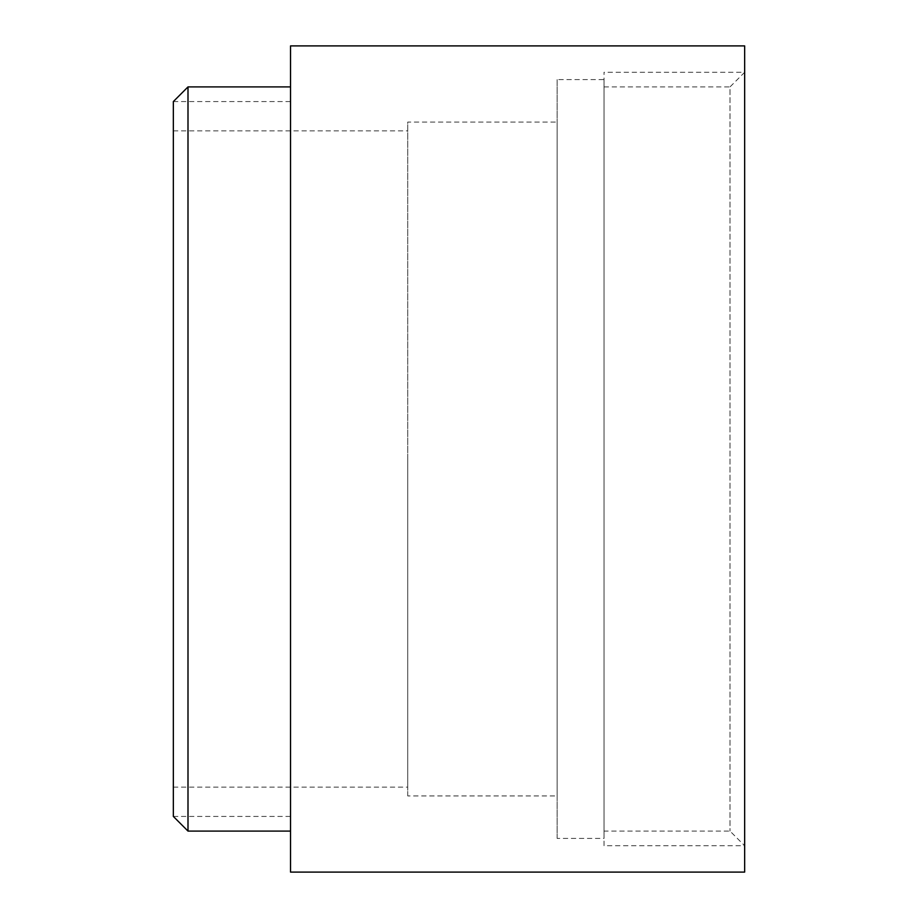 <?xml version="1.0" encoding="UTF-8"?>
<svg xmlns="http://www.w3.org/2000/svg" width="918" height="918" viewBox="0 0 918 918"><rect width="100%" height="100%" fill="white"/><g stroke="black" fill="none" stroke-linecap="round" stroke-linejoin="round"><path stroke-width="0.69" stroke-dasharray="4.59 3.44" d="M290.536 872.1L290.536 45.9M187.995 831.088L187.995 86.912M173.341 459L173.341 101.565L173.341 459M744.659 872.1L744.659 45.9M604.021 845.73L604.021 72.27L604.021 845.73L744.659 845.73L744.659 72.27L744.659 845.73L744.659 72.27L744.659 845.73L730.005 831.088L604.021 831.088L604.021 86.912L604.021 831.088M604.021 86.912L730.005 86.912L730.005 831.088L730.005 86.912L744.659 72.27L604.021 72.27M604.021 79.591L604.021 838.409L604.021 79.591L557.146 79.591L557.146 838.409L604.021 838.409M557.146 838.409L557.146 79.591M557.146 122.071L557.146 795.929L557.146 122.071L407.73 122.071L407.73 795.929L557.146 795.929M407.73 795.929L407.73 122.071M407.73 459L407.73 787.139L407.73 459M604.021 459L604.021 831.088L604.021 459M290.536 459L290.536 816.435L290.536 459M173.341 130.861L407.73 130.861M173.341 787.139L407.73 787.139M173.341 816.435L290.536 816.435M173.341 101.565L290.536 101.565"/><path stroke-width="1.38" d="M173.341 101.565L173.341 459L173.341 101.565L187.995 86.912L187.995 831.088L290.536 831.088M173.341 459L173.341 816.435L173.341 459M290.536 45.9L290.536 872.1L744.659 872.1L744.659 45.9L290.536 45.9M187.995 86.912L290.536 86.912M173.341 816.435L187.995 831.088"/></g></svg>
